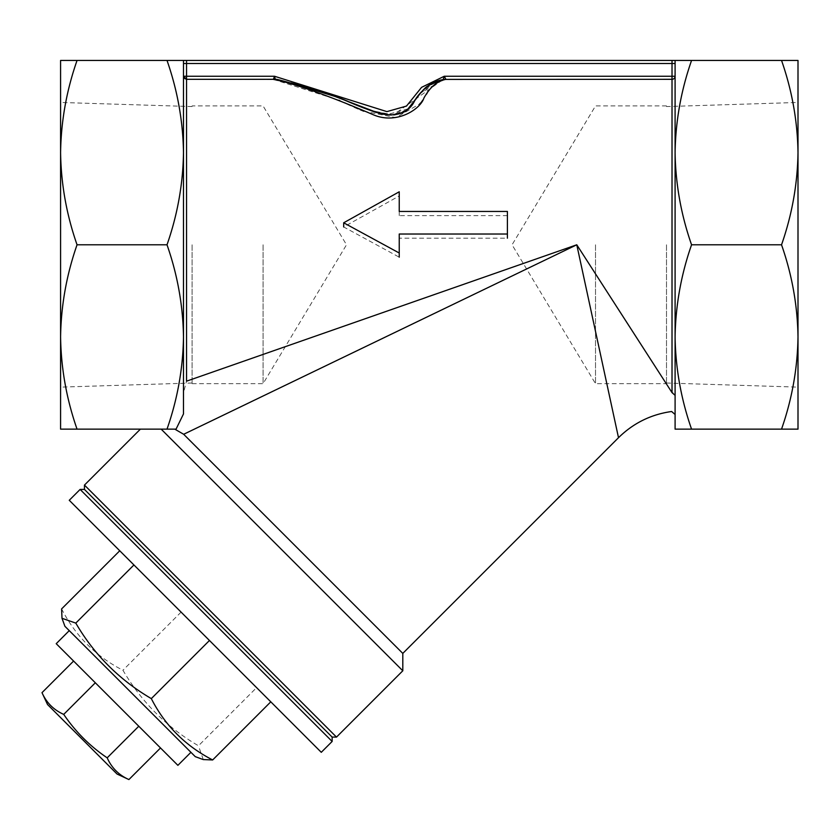<?xml version="1.0" encoding="UTF-8"?>
<svg xmlns="http://www.w3.org/2000/svg" width="840" height="840" viewBox="0 0 840 840"><rect width="100%" height="100%" fill="white"/><g stroke="black" fill="none" stroke-linecap="round" stroke-linejoin="round"><path stroke-width="0.63" stroke-dasharray="4.2 3.15" d="M507.402 215.628L399.242 215.628L399.242 195.951L343.675 226.958L399.242 257.177L399.242 238.182L507.402 238.182L507.402 211.459M399.242 215.628L399.242 211.459M399.242 195.951L399.242 191.783M399.242 238.182L399.242 234.024M183.656 77.27L183.488 382.242M183.488 354.858L183.488 152.618C183.015 121.212 177.524 90.489 167.013 60.438L183.488 60.438L183.488 152.618C183.015 184.013 177.524 214.736 167.013 244.787L77.049 244.787C66.538 274.848 61.047 305.571 60.585 336.966L60.585 60.438L77.049 60.438C66.538 90.489 61.047 121.212 60.585 152.618C61.047 184.013 66.538 214.736 77.049 244.787M186.553 381.171L186.553 63.504L675.098 63.504L675.098 60.438L672.021 60.438L672.021 79.306A3.077 3.066 0 0 0 675.098 76.251L675.098 395.356C675.098 420.745 675.098 420.745 675.098 395.356C675.098 420.745 675.098 420.745 675.098 395.356A3.077 2.74 180 0 0 672.021 392.616L576.775 244.787L186.553 381.171L183.488 392.7M798 336.966C797.528 305.571 792.047 274.848 781.536 244.787C792.047 214.736 797.528 184.013 798 152.618L798 336.966C797.528 368.361 792.047 399.094 781.536 429.145L798 429.145L798 152.618C797.528 121.212 792.047 90.489 781.536 60.438L691.562 60.438C681.051 90.489 675.57 121.212 675.098 152.618L675.098 336.966C675.57 368.361 681.051 399.094 691.562 429.145L675.098 429.145L675.098 152.618C675.57 184.013 681.051 214.736 691.562 244.787C681.051 274.848 675.57 305.571 675.098 336.966M186.553 63.504L183.488 63.504L183.488 60.438L186.553 60.438L186.553 63.504M184.244 78.278L183.771 77.553M443.594 78.445L442.911 79.684L445.882 79.306L444.266 76.251L421.575 87.35L406.497 106.071L386.894 111.615L274.512 76.251L273.137 79.306A12.296 12.264 -174.8 0 1 275.342 79.506L274.512 76.251L183.488 76.251M186.553 79.306L275.583 79.558M279.258 80.252L280.056 80.42M284.634 81.386L290.934 82.908L284.634 81.386M312.606 89.513L301.13 85.838M308.385 88.148L283.762 81.197L313.005 89.639M321.836 92.421L331.79 95.456M335.034 96.442L337.449 97.209M338.741 97.65L339.738 98.007L338.741 97.65M341.849 98.826L369.968 110.282L393.288 114.933L442.911 79.684L419.979 93.608M408.072 108.833L386.831 114.713L375.543 112.203L353.283 103.593M349.566 102.029L344.778 100.023M343.287 99.404L341.229 98.574M402.801 653.404L183.677 434.28L186.165 433.083M459.469 301.34L576.775 244.787L608.255 390.317M176.053 429.145L167.013 429.145C177.524 399.094 183.015 368.361 183.488 336.966L183.488 413.931L176.053 429.145L140.396 429.145L174.804 429.145M666.498 244.787L666.498 383.67L666.498 244.787M192.087 244.787L192.087 383.67L192.087 244.787M610.985 402.969L618.502 437.703M798 152.618L798 60.438L781.536 60.438M666.498 383.019L798 387.125L798 102.459L666.498 106.564M60.585 429.145L60.585 336.966C61.047 368.361 66.538 399.094 77.049 429.145L60.585 429.145M60.585 244.787L60.585 387.125L60.585 244.787M167.013 60.438L77.049 60.438M183.488 152.618L183.488 336.966C183.015 305.571 177.524 274.848 167.013 244.787M167.013 429.145L77.049 429.145M781.536 429.145L691.562 429.145M781.536 244.787L691.562 244.787M675.098 63.504L675.098 60.438L691.562 60.438M675.098 152.618L675.098 60.806M442.953 79.674L440.58 80.273M435.131 82.131L419.654 93.996M417.312 97.031L407.852 109.043M406.697 110.04L391.115 114.986L368.445 109.725M364.466 108.181L357.315 105.273M352.716 103.352L345.681 100.401M343.675 99.572L338.982 97.734M337.302 97.157L344.106 99.739M331.59 95.403L327.737 94.227M321.531 92.327L312.806 89.576M280.203 80.441L275.615 79.558M672.021 392.616L672.021 79.306L443.153 79.621M273.409 79.401L339.024 100.233M339.717 100.538L344.6 102.753M350.511 105.43L354.26 107.111M358.04 108.78L360.36 109.778M363.731 111.184L395.861 117.642L419.769 103.877M420.305 103.194L426.374 94.332M427.077 93.282L431.193 87.833M431.508 87.476L433.955 85.071M434.49 84.63L435.414 83.916M438.07 82.246L441.221 80.808M442.586 80.314L445.694 79.401M402.801 670.782L161.165 429.145M336.494 737.1L84.462 485.079M263.067 244.787L263.067 383.67L263.067 244.787M595.518 244.787L595.518 383.67L595.518 244.787M84.462 489.426L332.147 737.1M117.054 774.039L47.523 704.508M138.778 726.243L107.184 757.837C89.901 746.141 75.421 731.661 63.724 714.389L95.33 682.784L160.503 747.968L95.33 682.784M128.909 779.562C118.87 775.11 111.636 767.865 107.184 757.837M177.891 765.345L56.217 643.682M195.269 756.651L64.911 626.294M69.258 630.641L190.922 752.315L69.258 630.641M256.599 687.635L119.742 550.778L256.599 687.635L198.471 745.773C166.887 727.377 141.719 702.198 122.945 670.247C96.054 656.544 75.611 636.101 61.604 608.916M181.083 612.108L122.945 670.247M203.27 759.57L198.471 745.773M321.279 752.315L69.258 500.283M80.115 489.426L332.147 741.447M444.266 76.251L675.098 76.251M273.977 79.264L275.342 79.506M283.815 81.207L332.136 95.561M348.044 101.388L353.462 103.667M356.286 104.843L371.805 110.943M373.223 111.436L382.084 113.978M383.219 114.198L388.49 114.86M391.135 114.986L404.387 111.678L407.642 109.221L417.396 96.925M418.299 95.708L421.522 91.812M425.481 87.969L428.946 85.376M440.748 80.231L444.875 79.264L440.769 80.22M318.171 91.287L331.349 95.33M336.913 97.041L342.426 99.057M357.409 105.315L367.248 109.273M376.519 112.508L373.286 111.458M384.605 114.429L388.531 114.87M391.461 114.986L402.224 112.833M403.935 111.951L407.484 109.368M407.747 109.127L416.524 98.112M419.632 94.028L421.124 92.264M421.596 91.739L429.209 85.208L435.54 81.963M442.06 79.884L439.415 80.608M435.918 81.816L428.022 86.005M427.497 86.373L420.609 92.862M417.879 96.275L407.327 109.505M407.221 109.599L406.151 110.471M406.13 110.492L396.459 114.587L390.516 114.975L381.875 113.936M360.192 106.46L354.133 103.95M347.235 101.052L344.18 99.782M340.536 98.311L337.092 97.094M192.087 383.67L263.067 383.67L346.51 244.787L263.067 105.914L192.087 105.914M192.087 106.564L60.585 102.459M192.087 383.019L60.585 387.125M666.498 105.914L595.518 105.914L512.064 244.787L595.518 383.67L666.498 383.67"/><path stroke-width="1.26" d="M507.402 211.459L399.242 211.459L399.242 191.783L343.675 222.799L399.242 253.019L399.242 234.024L507.402 234.024L507.402 211.459M343.675 226.958L343.675 222.799M399.242 257.177L399.242 253.019M507.402 238.182L507.402 234.024M183.488 60.438L186.553 60.438L186.553 63.504L183.488 63.504L183.488 60.438L167.013 60.438C177.524 90.489 183.015 121.212 183.488 152.618L183.488 76.251L186.553 79.306L186.553 381.171L576.775 244.787L672.021 392.616C671.496 417.596 671.496 417.596 672.021 392.616C671.496 417.596 671.496 417.596 672.021 392.616L672.021 79.306L445.704 79.401C437.094 81.133 429.828 87.35 423.927 98.028C420.536 109.106 396.69 124.971 373.139 114.692C335.548 98.469 294.777 83.339 273.378 79.401L274.512 76.251L386.894 111.615L406.497 106.071L421.575 87.35L444.266 76.251L443.594 78.445M675.098 76.251A3.077 3.066 0 0 1 672.021 79.306L672.021 76.251L675.098 76.251L675.098 152.618C675.57 121.212 681.051 90.489 691.562 60.438L186.553 60.438L672.021 60.438L672.021 63.504L186.553 63.504L186.553 76.251L183.488 76.251M798 102.459L798 152.618C797.528 121.212 792.047 90.489 781.536 60.438L798 60.438L798 336.966C797.528 368.361 792.047 399.094 781.536 429.145L691.562 429.145C681.051 399.094 675.57 368.361 675.098 336.966L675.098 395.304M675.098 63.504L672.021 63.504L672.021 76.251L444.266 76.251L445.882 79.306L443.153 79.621L444.266 76.251M275.604 79.569L275.342 79.506A12.296 12.264 5.2 0 0 273.137 79.306L186.553 79.306L184.244 78.278M280.056 80.42L279.258 80.252M290.934 82.908L296.499 84.441L290.934 82.908M301.13 85.838L312.806 89.576M313.005 89.639L321.836 92.421M331.79 95.456L335.034 96.442M337.449 97.209L312.606 89.513M341.229 98.574L341.849 98.826M442.921 79.684L442.911 79.684C434.123 82.415 429.303 84.42 428.453 85.712C425.975 86.383 420.693 92.348 412.587 103.604C405.416 112.13 405.132 112.55 394.317 114.86L387.177 114.744L378.693 113.148L334.688 96.338L298.127 84.914L275.615 79.558C273.42 78.015 288.519 82.205 320.88 92.127C339.791 95.571 363.09 111.174 389.277 114.923C401.982 114.671 410.456 109.925 414.708 100.664C419.276 92.211 431.823 80.966 442.911 79.684L443.153 79.621M186.553 79.306L186.553 76.251L274.512 76.251L275.342 79.506L283.815 81.207M419.979 93.608L408.072 108.833M353.283 103.593L349.566 102.029M344.778 100.023L343.287 99.404M576.775 244.787L618.502 437.703L576.775 244.787L183.677 434.28L174.804 429.145L176.053 429.145L183.488 413.931L183.488 336.966C183.015 368.361 177.524 399.094 167.013 429.145L77.049 429.145C66.538 399.094 61.047 368.361 60.585 336.966L60.585 429.145L77.049 429.145M186.165 433.083L459.469 301.34M174.804 429.145L183.677 434.28L402.801 653.404L618.502 437.703C633.328 423.14 651.032 414.404 671.622 411.506L675.098 414.477M608.255 390.317L610.985 402.969M798 152.618C797.528 184.013 792.047 214.736 781.536 244.787C792.047 274.848 797.528 305.571 798 336.966L798 429.145L781.536 429.145M798 336.966L798 387.125M60.585 152.618C61.047 121.212 66.538 90.489 77.049 60.438L60.585 60.438L60.585 336.966C61.047 305.571 66.538 274.848 77.049 244.787C66.538 214.736 61.047 184.013 60.585 152.618M183.488 60.806L183.488 152.618C183.015 184.013 177.524 214.736 167.013 244.787L77.049 244.787M167.013 60.438L77.049 60.438M167.013 244.787C177.524 274.848 183.015 305.571 183.488 336.966L183.488 152.618M781.536 244.787L691.562 244.787C681.051 214.736 675.57 184.013 675.098 152.618L675.098 336.966C675.57 305.571 681.051 274.848 691.562 244.787M675.098 336.966L675.098 429.145L691.562 429.145M781.536 60.438L691.562 60.438M675.098 60.806L675.098 152.618M167.013 429.145L176.053 429.145M440.58 80.273L435.131 82.131M419.654 93.996L417.312 97.031M407.852 109.043L406.697 110.04M368.445 109.725L364.466 108.181M357.315 105.273L352.716 103.352M345.681 100.401L343.675 99.572M338.982 97.734L337.302 97.157M332.136 95.561L331.59 95.403M327.737 94.227L321.531 92.327M273.977 79.264L280.203 80.441M442.911 79.684L445.704 79.401M273.389 79.401L275.541 79.548M339.024 100.233L339.717 100.538M344.6 102.753L350.511 105.43M354.26 107.111L358.04 108.78M360.36 109.778L363.731 111.184M419.769 103.877L420.305 103.194M426.374 94.332L427.077 93.282M433.955 85.071L434.49 84.63M435.414 83.916L438.07 82.246M441.221 80.808L442.586 80.314M161.165 429.145L402.801 670.782L336.494 737.1L84.462 485.079L140.396 429.145M84.462 485.079L84.462 489.426L208.299 613.263L332.147 737.1L336.494 737.1M73.595 661.059L42 692.664L47.523 704.508L117.054 774.039L128.909 779.562L160.503 747.968M138.778 726.243L107.184 757.837C111.636 767.865 118.87 775.11 128.909 779.562M95.33 682.784L63.724 714.389C75.421 731.661 89.901 746.141 107.184 757.837M42 692.664C46.452 702.692 53.697 709.937 63.724 714.389C53.697 709.937 46.452 702.692 42 692.664M69.258 630.641L56.217 643.682L177.891 765.345L190.922 752.315M119.742 550.778L61.604 608.916L62.002 618.293L64.911 626.294L195.269 756.651L203.27 759.57L212.657 759.958L270.795 701.82M209.454 640.49L151.316 698.618C165.018 725.508 185.462 745.952 212.657 759.958M133.928 564.963L75.789 623.101C94.185 654.675 119.364 679.854 151.316 698.618M62.002 618.293L75.789 623.101M69.258 500.283L321.279 752.315L332.147 741.447L80.115 489.426L69.258 500.283M332.147 737.1L332.147 741.447M675.098 395.356L672.021 392.616M344.106 99.739L347.235 101.052M353.462 103.667L356.286 104.843M371.805 110.943L373.223 111.436M382.084 113.978L383.219 114.198M388.49 114.86L391.135 114.986M417.396 96.925L418.299 95.708M421.522 91.812L425.481 87.969M428.946 85.376L440.748 80.231M308.385 88.148L318.171 91.287M331.349 95.33L336.913 97.041M342.426 99.057L348.044 101.388M354.133 103.95L357.409 105.315M367.248 109.273L374.441 111.846M374.913 112.004L376.519 112.508M381.875 113.936L384.605 114.429M388.531 114.87L391.461 114.986M402.224 112.833L403.935 111.951M416.524 98.112L419.632 94.028M421.124 92.264L421.596 91.739M435.54 81.963L440.769 80.22M439.415 80.608L435.918 81.816M428.022 86.005L427.497 86.373M420.609 92.862L417.879 96.275M373.286 111.458L360.192 106.46M344.18 99.782L340.536 98.311M402.801 653.404L402.801 670.782M84.462 489.426L80.115 489.426"/></g></svg>
